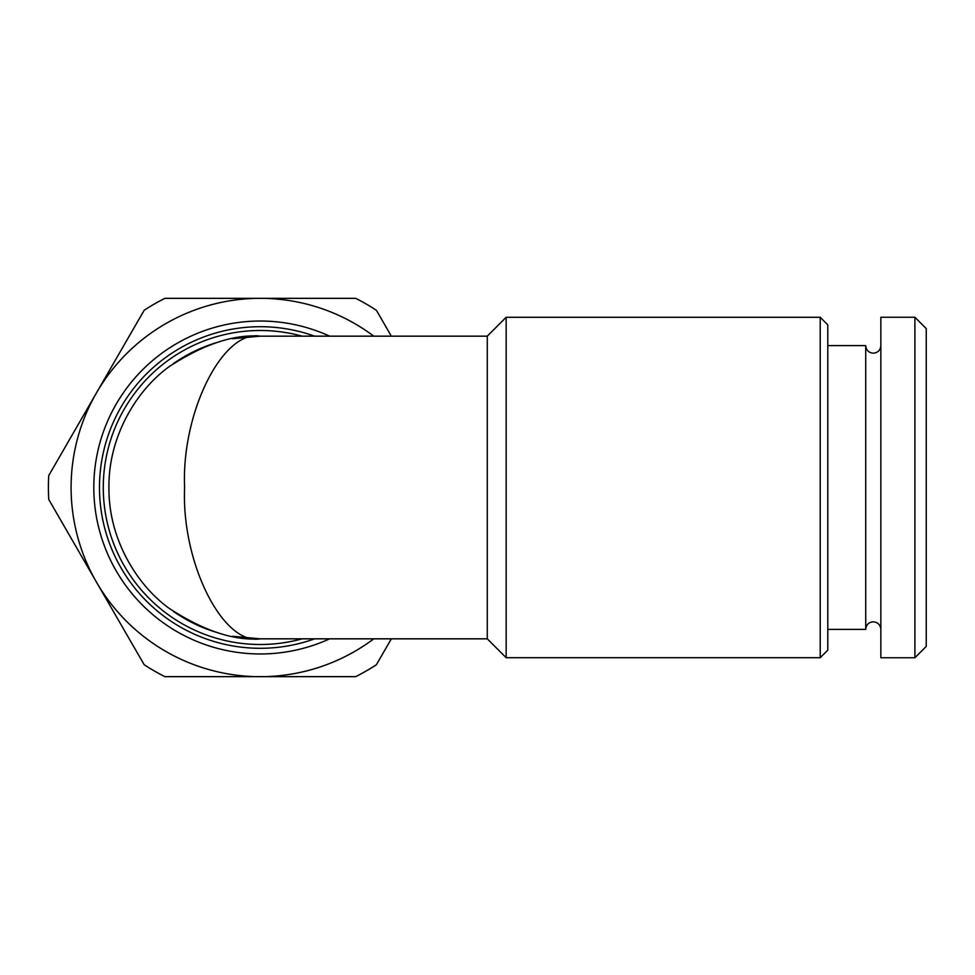 <?xml version="1.0" encoding="UTF-8"?>
<svg xmlns="http://www.w3.org/2000/svg" width="975" height="975" viewBox="0 0 975 975"><rect width="100%" height="100%" fill="white"/><g stroke="black" fill="none" stroke-linecap="round" stroke-linejoin="round"><path stroke-width="1.46" d="M880.852 629.265C880.388 624.768 877.866 622.282 873.283 621.806C868.725 622.221 866.202 624.743 865.715 629.375L865.715 345.625L827.787 345.625M914.903 657.747L926.25 646.401L926.25 328.599L914.903 317.253L880.852 317.253L880.852 657.747L914.903 657.747L914.903 317.253M820.219 317.289L820.219 657.711L827.787 650.142L827.787 324.858L820.219 317.289L506.159 317.289L506.159 657.711L487.281 638.832L487.281 336.168L506.159 317.289M329.635 638.832A166.469 166.469 0 0 1 93.807 487.5A166.469 166.469 0 0 1 329.635 336.168A166.469 166.469 0 0 0 260.276 321.031M184.616 487.5C181.228 562.38 222.848 645.596 260.276 638.832C233.976 640.855 203.714 630.764 169.479 608.571C136.975 585.341 108.347 538.87 108.944 487.5C108.347 436.13 136.975 389.659 169.479 366.429C203.714 344.236 233.976 334.145 260.276 336.168C222.848 329.404 181.228 412.62 184.616 487.5M373.778 638.832A189.162 189.162 0 0 1 96.452 392.913A189.162 189.162 0 0 1 373.778 336.168M391.341 638.832L376.399 664.718A211.868 211.868 0 0 1 355.692 676.662L164.873 676.662A211.868 211.868 0 0 1 144.166 664.718L48.75 499.456A211.868 211.868 0 0 1 48.75 475.544L144.166 310.282A211.868 211.868 0 0 1 164.873 298.338L355.692 298.338A211.868 211.868 0 0 1 376.399 310.282L391.341 336.168M217.913 342.225A151.332 151.332 0 0 0 215.719 342.871A151.332 151.332 0 0 1 217.913 342.225C202.142 346.783 187.285 353.925 173.318 363.651M215.731 632.129A151.332 151.332 0 0 0 217.913 632.775A151.332 151.332 0 0 1 215.731 632.129M314.62 336.168A160.79 160.79 0 0 0 99.487 487.5A160.79 160.79 0 0 0 314.62 638.832M302.116 638.832A157.012 157.012 0 0 1 103.277 487.5A157.012 157.012 0 0 1 302.116 336.168M880.852 345.735C880.388 350.232 877.866 352.718 873.283 353.194C868.725 352.779 866.202 350.257 865.715 345.625M820.219 657.711L506.159 657.711M232.44 636.261L260.276 638.832L487.281 638.832M487.281 336.168L260.276 336.168L232.44 338.739M173.318 611.349C187.285 621.075 202.142 628.217 217.913 632.775M865.715 629.375L827.787 629.375"/></g></svg>

